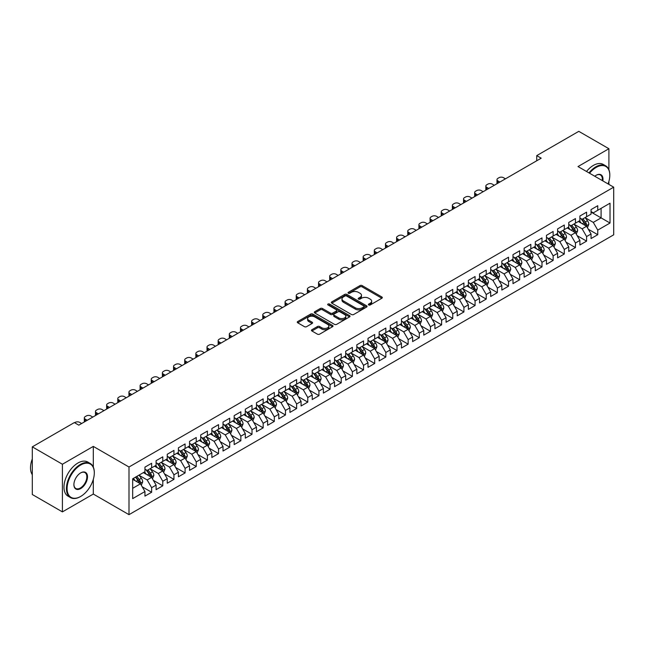 <?xml version="1.0" encoding="UTF-8"?>
<svg xmlns="http://www.w3.org/2000/svg" width="646" height="646" viewBox="0 0 646 646"><rect width="100%" height="100%" fill="white"/><g stroke="black" fill="none" stroke-linecap="round" stroke-linejoin="round"><path stroke-width="0.97" d="M368.704 304.96A1.082 0.622 0 0 0 370.239 304.96L381.867 298.242A1.55 0.896 0 0 0 382.319 297.612A1.55 0.896 0 0 0 381.867 296.974L362.164 285.605A1.55 0.896 0 0 0 359.975 285.605L348.339 292.315A1.082 0.622 0 0 0 348.024 292.759A1.082 0.622 0 0 0 348.339 293.203A1.082 0.622 0 0 0 349.874 293.203L351.376 292.331A4.958 2.859 0 0 1 358.385 292.331L360.024 293.276A4.958 2.859 0 0 1 361.477 295.303A4.958 2.859 0 0 1 360.024 297.322L358.522 298.194A1.082 0.622 0 0 0 358.207 298.638A1.082 0.622 0 0 0 358.522 299.082A1.082 0.622 0 0 0 360.056 299.082L361.558 298.21A4.958 2.859 0 0 1 368.567 298.21L370.206 299.155A4.958 2.859 0 0 1 371.66 301.181A4.958 2.859 0 0 1 370.206 303.2L368.704 304.072A1.082 0.622 0 0 0 368.382 304.516A1.082 0.622 0 0 0 368.704 304.96L368.704 304.072M311.913 329.718A1.55 0.896 0 0 0 311.461 330.348A1.55 0.896 0 0 0 311.913 330.978L317.444 334.176A1.55 0.896 0 0 0 319.633 334.176L332.553 326.715A1.55 0.896 0 0 0 333.005 326.085A1.55 0.896 0 0 0 332.553 325.447L312.842 314.077A1.55 0.896 0 0 0 310.653 314.077L297.733 321.53A1.55 0.896 0 0 0 297.281 322.16A1.55 0.896 0 0 0 297.733 322.798L304.411 326.65A1.55 0.896 0 0 0 306.608 326.65L312.131 323.46A1.55 0.896 0 0 0 312.583 322.83A1.55 0.896 0 0 0 312.131 322.192L308.82 320.287A4.142 2.39 0 0 1 307.609 318.591A4.142 2.39 0 0 1 310.161 316.387A4.142 2.39 0 0 1 314.675 316.903L327.651 324.389A4.142 2.39 0 0 1 328.862 326.085A4.142 2.39 0 0 1 326.303 328.289A4.142 2.39 0 0 1 321.797 327.772L319.633 326.529A1.55 0.896 0 0 0 317.444 326.529L311.913 329.718L311.913 330.978M93.307 467.066L93.307 446.402L62.412 464.24L32.3 446.854L74.347 422.581L78.804 425.157L541.203 158.189L536.745 155.613L536.745 160.765M93.307 446.402L128.998 467.01L613.7 187.17L613.7 234.821L128.998 514.66L128.998 467.01M608.903 169.72L608.903 148.725L578.008 166.563L613.7 187.17M608.903 148.725L578.792 131.34L536.745 155.613M351.489 314.513A1.55 0.896 0 0 0 353.677 314.513L366.597 307.06A1.55 0.896 0 0 0 367.049 306.43A1.55 0.896 0 0 0 366.597 305.792L346.894 294.415A1.55 0.896 0 0 0 344.698 294.415L331.786 301.876A1.55 0.896 0 0 0 331.325 302.506A1.55 0.896 0 0 0 331.786 303.144L351.489 314.513M328.443 305.195A1.082 0.622 0 0 1 329.541 305.34L349.551 316.895L336.655 324.349A1.55 0.896 0 0 1 334.466 324.349L314.764 312.971L320.287 309.797L320.287 308.513L314.764 311.703A1.55 0.896 0 0 0 314.303 312.333A1.55 0.896 0 0 0 314.764 312.971L314.764 311.703M320.287 309.797A1.55 0.896 0 0 1 322.475 309.797L322.475 308.513A1.55 0.896 0 0 0 320.287 308.513M322.475 308.513L330.469 313.124A1.55 0.896 0 0 0 332.658 313.124L336.324 311.009A1.55 0.896 0 0 0 336.776 310.379A1.55 0.896 0 0 0 336.324 309.741L328.007 304.944A1.082 0.622 0 0 1 327.692 304.5A1.082 0.622 0 0 1 328.354 303.919A1.082 0.622 0 0 1 329.541 304.056L349.575 315.619A1.55 0.896 0 0 1 350.027 316.257A1.55 0.896 0 0 1 349.575 316.887L349.575 315.619M591.058 212.09L601.095 217.88L601.095 208.351L610.018 203.199L597.752 210.281L597.752 205.711L591.058 209.579L591.058 214.149L586.6 216.725L586.6 212.154L579.906 216.014L579.906 220.585L575.449 223.161L575.449 218.59L568.755 222.45L568.755 227.029L564.289 229.605L564.289 225.026L557.603 228.894L557.603 233.464L553.138 236.04L553.138 231.47L546.451 235.33L546.451 239.9L541.986 242.476L541.986 237.906L535.292 241.774L535.292 246.344L530.834 248.92L530.834 244.35L524.14 248.209L524.14 252.78L519.683 255.356L519.683 250.785L512.989 254.653L512.989 259.224L508.531 261.8L508.531 257.221L501.837 261.089L501.837 265.659L497.372 268.235L497.372 263.665L490.685 267.525L490.685 272.095L486.22 274.671L486.22 270.101L479.534 273.969L479.534 278.539L475.068 281.115L475.068 276.545L468.374 280.404L468.374 284.975L463.917 287.551L463.917 282.98L457.223 286.848L457.223 291.419L452.765 293.995L452.765 289.416L446.071 293.284L446.071 297.854L441.614 300.43L441.614 295.86L434.92 299.72L434.92 304.298L430.462 306.866L430.462 302.296L423.768 306.164L423.768 310.734L419.302 313.31L419.302 308.74L412.616 312.599L412.616 317.17L408.151 319.746L408.151 315.175L401.457 319.043L401.457 323.614L396.999 326.19L396.999 321.619L390.305 325.479L390.305 330.049L385.848 332.625L385.848 328.055L379.154 331.915L379.154 336.493L374.696 339.069L374.696 334.491L368.002 338.359L368.002 342.929L363.545 345.505L363.545 340.935L356.85 344.794L356.85 349.365L352.385 351.941L352.385 347.37L345.699 351.238L345.699 355.809L341.233 358.385L341.233 353.814L334.547 357.674L334.547 362.245L330.082 364.82L330.082 360.25L323.388 364.11L323.388 368.688L318.93 371.264L318.93 366.686L312.236 370.554L312.236 375.124L307.779 377.7L307.779 373.13L301.084 376.989L301.084 381.56L296.627 384.136L296.627 379.565L289.933 383.433L289.933 388.004L285.467 390.58L285.467 386.009L278.781 389.869L278.781 394.44L274.316 397.015L274.316 392.445L267.63 396.305L267.63 400.883L263.164 403.459L263.164 398.881L256.47 402.749L256.47 407.319L252.013 409.895L252.013 405.325L245.319 409.184L245.319 413.755L240.861 416.331L240.861 411.76L234.167 415.628L234.167 420.199L229.71 422.775L229.71 418.204L223.015 422.064L223.015 426.635L218.55 429.21L218.55 424.64L211.864 428.5L211.864 433.078L207.398 435.654L207.398 431.076L200.712 434.944L200.712 439.514L196.247 442.09L196.247 437.52L189.553 441.38L189.553 445.95L185.095 448.526L185.095 443.955L178.401 447.823L178.401 452.394L173.944 454.97L173.944 450.399L167.249 454.259L167.249 458.83L162.792 461.405L162.792 456.835L156.098 460.703L156.098 465.273L151.632 467.849L151.632 463.271L144.946 467.139L144.946 471.709L132.672 478.791L132.672 498.623L144.946 491.541L140.481 483.814L132.672 479.308M610.018 203.199L610.018 223.031L597.752 230.113L593.286 222.394L585.203 217.718M588.328 229.249L597.752 234.692L597.752 230.113M597.752 234.692L591.058 238.552L591.058 233.981L586.6 236.557L582.135 228.829L574.052 224.162M577.177 235.685L586.6 241.128L586.6 236.557M586.6 241.128L579.906 244.987L579.906 240.417L575.449 242.993L570.983 235.265L562.9 230.598M566.025 242.129L575.449 247.563L575.449 242.993M575.449 247.563L568.755 251.431L568.755 246.861L564.289 249.437L559.832 241.709L551.749 237.042M554.866 248.565L564.289 254.007L564.289 249.437M564.289 254.007L557.603 257.867L557.603 253.297L553.138 255.873L548.68 248.145L540.589 243.477M543.714 255L553.138 260.443L553.138 255.873M553.138 260.443L546.451 264.311L546.451 259.732L541.986 262.308L537.529 254.589L529.437 249.913M532.562 261.444L541.986 266.887L541.986 262.308M541.986 266.887L535.292 270.747L535.292 266.176L530.834 268.752L526.369 261.024L518.286 256.357M521.411 267.88L530.834 273.323L530.834 268.752M530.834 273.323L524.14 277.182L524.14 272.612L519.683 275.188L515.217 267.46L507.134 262.793M510.259 274.324L519.683 279.758L519.683 275.188M519.683 279.758L512.989 283.626L512.989 279.056L508.531 281.632L504.066 273.904L495.983 269.237M499.108 280.76L508.531 286.202L508.531 281.632M508.531 286.202L501.837 290.062L501.837 285.492L497.372 288.068L492.914 280.34L484.831 275.672M487.948 287.195L497.372 292.638L497.372 288.068M497.372 292.638L490.685 296.506L490.685 291.935L486.22 294.503L481.763 286.784L473.671 282.108M476.796 293.639L486.22 299.082L486.22 294.503M486.22 299.082L479.534 302.942L479.534 298.371L475.068 300.947L470.611 293.219L462.52 288.552M465.645 300.075L475.068 305.518L475.068 300.947M475.068 305.518L468.374 309.386L468.374 304.807L463.917 307.383L459.459 299.655L451.368 294.988M454.493 306.519L463.917 311.953L463.917 307.383M463.917 311.953L457.223 315.821L457.223 311.251L452.765 313.827L448.3 306.099L440.217 301.432M443.342 312.955L452.765 318.397L452.765 313.827M452.765 318.397L446.071 322.257L446.071 317.687L441.614 320.263L437.148 312.535L429.065 307.867M432.19 319.39L441.614 324.833L441.614 320.263M441.614 324.833L434.92 328.701L434.92 324.13L430.462 326.706L425.997 318.979L417.914 314.303M421.03 325.834L430.462 331.277L430.462 326.706M430.462 331.277L423.768 335.137L423.768 330.566L419.302 333.142L414.845 325.414L406.762 320.747M409.879 332.27L419.302 337.713L419.302 333.142M419.302 337.713L412.616 341.581L412.616 337.002L408.151 339.578L403.693 331.85L395.602 327.183M398.727 338.714L408.151 344.156L408.151 339.578M408.151 344.156L401.457 348.016L401.457 343.446L396.999 346.022L392.542 338.294L384.451 333.627M387.576 345.15L396.999 350.592L396.999 346.022M396.999 350.592L390.305 354.452L390.305 349.882L385.848 352.458L381.382 344.73L373.299 340.062M376.424 351.594L385.848 357.028L385.848 352.458M385.848 357.028L379.154 360.896L379.154 356.326L374.696 358.901L370.231 351.174L362.148 346.506M365.273 358.029L374.696 363.472L374.696 358.901M374.696 363.472L368.002 367.332L368.002 362.761L363.545 365.337L359.079 357.609L350.996 352.942M354.113 364.465L363.545 369.908L363.545 365.337M363.545 369.908L356.85 373.776L356.85 369.197L352.385 371.773L347.928 364.045L339.844 359.378M342.961 370.909L352.385 376.352L352.385 371.773M352.385 376.352L345.699 380.211L345.699 375.641L341.233 378.217L336.776 370.489L328.685 365.822M331.81 377.345L341.233 382.787L341.233 378.217M341.233 382.787L334.547 386.647L334.547 382.077L330.082 384.653L325.624 376.925L317.533 372.257M320.658 383.789L330.082 389.223L330.082 384.653M330.082 389.223L323.388 393.091L323.388 388.521L318.93 391.096L314.465 383.369L306.382 378.701M309.507 390.224L318.93 395.667L318.93 391.096M318.93 395.667L312.236 399.527L312.236 394.956L307.779 397.532L303.313 389.804L295.23 385.137M298.355 396.66L307.779 402.103L307.779 397.532M307.779 402.103L301.084 405.971L301.084 401.392L296.627 403.968L292.162 396.248L284.079 391.573M287.195 403.104L296.627 408.547L296.627 403.968M296.627 408.547L289.933 412.406L289.933 407.836L285.467 410.412L281.01 402.684L272.927 398.017M276.044 409.54L285.467 414.982L285.467 410.412M285.467 414.982L278.781 418.842L278.781 414.272L274.316 416.848L269.858 409.12L261.767 404.453M264.892 415.984L274.316 421.418L274.316 416.848M274.316 421.418L267.63 425.286L267.63 420.716L263.164 423.292L258.707 415.564L250.616 410.896M253.741 422.419L263.164 427.862L263.164 423.292M263.164 427.862L256.47 431.722L256.47 427.151L252.013 429.727L247.547 422L239.464 417.332M242.589 428.855L252.013 434.298L252.013 429.727M252.013 434.298L245.319 438.166L245.319 433.587L240.861 436.163L236.396 428.443L228.313 423.768M231.438 435.299L240.861 440.742L240.861 436.163M240.861 440.742L234.167 444.601L234.167 440.031L229.71 442.607L225.244 434.879L217.161 430.212M220.286 441.735L229.71 447.177L229.71 442.607M229.71 447.177L223.015 451.037L223.015 446.467L218.55 449.043L214.092 441.315L206.009 436.648M209.126 448.179L218.55 453.613L218.55 449.043M218.55 453.613L211.864 457.481L211.864 452.911L207.398 455.487L202.941 447.759L194.85 443.091M197.975 454.614L207.398 460.057L207.398 455.487M207.398 460.057L200.712 463.917L200.712 459.346L196.247 461.922L191.789 454.195L183.698 449.527M186.823 461.05L196.247 466.493L196.247 461.922M196.247 466.493L189.553 470.361L189.553 465.79L185.095 468.358L180.63 460.638L172.547 455.963M175.672 467.494L185.095 472.937L185.095 468.358M185.095 472.937L178.401 476.796L178.401 472.226L173.944 474.802L169.478 467.074L161.395 462.407M164.52 473.93L173.944 479.372L173.944 474.802M173.944 479.372L167.249 483.232L167.249 478.662L162.792 481.238L158.327 473.51L150.243 468.843M153.368 480.374L162.792 485.808L162.792 481.238M162.792 485.808L156.098 489.676L156.098 485.106L151.632 487.682L147.175 479.954L139.092 475.286M142.209 486.809L151.632 492.252L151.632 487.682M151.632 492.252L144.946 496.112L144.946 491.541M144.946 469.133L147.175 470.425L151.632 467.849M132.672 488.319L140.481 483.814M156.098 462.697L158.327 463.981L162.792 461.405M147.175 479.954L151.632 477.378L143.38 472.614M156.098 485.106L151.632 477.378M167.249 456.254L169.478 457.546L173.944 454.97M158.327 473.51L162.792 470.934L154.539 466.17M167.249 478.662L162.792 470.934M178.401 449.818L180.63 451.102L185.095 448.526M169.478 467.074L173.944 464.498L165.691 459.734M178.401 472.226L173.944 464.498M189.553 443.382L191.789 444.666L196.247 442.09M180.63 460.638L185.095 458.062L176.843 453.298M189.553 465.79L185.095 458.062M200.712 436.938L202.941 438.23L207.398 435.654M191.789 454.195L196.247 451.619L187.994 446.854M200.712 459.346L196.247 451.619M211.864 430.502L214.092 431.786L218.55 429.21M202.941 447.759L207.398 445.183L199.146 440.419M211.864 452.911L207.398 445.183M223.015 424.059L225.244 425.351L229.71 422.775M214.092 441.315L218.55 438.739L210.297 433.975M223.015 446.467L218.55 438.739M234.167 417.623L236.396 418.907L240.861 416.331M225.244 434.879L229.71 432.303L221.449 427.539M234.167 440.031L229.71 432.303M245.319 411.179L247.547 412.471L252.013 409.895M236.396 428.443L240.861 425.867L232.608 421.095M245.319 433.587L240.861 425.867M256.47 404.743L258.707 406.035L263.164 403.459M247.547 422L252.013 419.424L243.76 414.659M256.47 427.151L252.013 419.424M267.63 398.307L269.858 399.591L274.316 397.015M258.707 415.564L263.164 412.988L254.912 408.224M267.63 420.716L263.164 412.988M278.781 391.864L281.01 393.156L285.467 390.58M269.858 409.12L274.316 406.544L266.063 401.78M278.781 414.272L274.316 406.544M289.933 385.428L292.162 386.712L296.627 384.136M281.01 402.684L285.467 400.108L277.215 395.344M289.933 407.836L285.467 400.108M301.084 378.984L303.313 380.276L307.779 377.7M292.162 396.248L296.627 393.672L288.366 388.9M301.084 401.392L296.627 393.672M312.236 372.548L314.465 373.84L318.93 371.264M303.313 389.804L307.779 387.229L299.526 382.464M312.236 394.956L307.779 387.229M323.388 366.112L325.624 367.396L330.082 364.82M314.465 383.369L318.93 380.793L310.678 376.029M323.388 388.521L318.93 380.793M334.547 359.669L336.776 360.961L341.233 358.385M325.624 376.925L330.082 374.349L321.829 369.585M334.547 382.077L330.082 374.349M345.699 353.233L347.928 354.517L352.385 351.941M336.776 370.489L341.233 367.913L332.981 363.149M345.699 375.641L341.233 367.913M356.85 346.789L359.079 348.081L363.545 345.505M347.928 364.045L352.385 361.477L344.132 356.705M356.85 369.197L352.385 361.477M368.002 340.353L370.231 341.637L374.696 339.069M359.079 357.609L363.545 355.034L355.284 350.269M368.002 362.761L363.545 355.034M379.154 333.917L381.382 335.201L385.848 332.625M370.231 351.174L374.696 348.598L366.444 343.834M379.154 356.326L374.696 348.598M390.305 327.474L392.542 328.766L396.999 326.19M381.382 344.73L385.848 342.154L377.595 337.39M390.305 349.882L385.848 342.154M401.457 321.038L403.693 322.322L408.151 319.746M392.542 338.294L396.999 335.718L388.747 330.954M401.457 343.446L396.999 335.718M412.616 314.594L414.845 315.886L419.302 313.31M403.693 331.85L408.151 329.274L399.898 324.51M412.616 337.002L408.151 329.274M423.768 308.158L425.997 309.442L430.462 306.866M414.845 325.414L419.302 322.839L411.05 318.074M423.768 330.566L419.302 322.839M434.92 301.722L437.148 303.006L441.614 300.43M425.997 318.979L430.462 316.403L422.201 311.638M434.92 324.13L430.462 316.403M446.071 295.279L448.3 296.571L452.765 293.995M437.148 312.535L441.614 309.959L433.361 305.195M446.071 317.687L441.614 309.959M457.223 288.843L459.459 290.127L463.917 287.551M448.3 306.099L452.765 303.523L444.513 298.759M457.223 311.251L452.765 303.523M468.374 282.399L470.611 283.691L475.068 281.115M459.459 299.655L463.917 297.079L455.664 292.315M468.374 304.807L463.917 297.079M479.534 275.963L481.763 277.247L486.22 274.671M470.611 293.219L475.068 290.643L466.816 285.879M479.534 298.371L475.068 290.643M490.685 269.527L492.914 270.811L497.372 268.235M481.763 286.784L486.22 284.208L477.967 279.443M490.685 291.935L486.22 284.208M501.837 263.084L504.066 264.375L508.531 261.8M492.914 280.34L497.372 277.764L489.119 273M501.837 285.492L497.372 277.764M512.989 256.648L515.217 257.932L519.683 255.356M504.066 273.904L508.531 271.328L500.279 266.564M512.989 279.056L508.531 271.328M524.14 250.204L526.369 251.496L530.834 248.92M515.217 267.46L519.683 264.884L511.43 260.12M524.14 272.612L519.683 264.884M535.292 243.768L537.529 245.052L541.986 242.476M526.369 261.024L530.834 258.448L522.582 253.684M535.292 266.176L530.834 258.448M546.451 237.324L548.68 238.616L553.138 236.04M537.529 254.589L541.986 252.013L533.733 247.248M546.451 259.732L541.986 252.013M557.603 230.888L559.832 232.18L564.289 229.605M548.68 248.145L553.138 245.569L544.885 240.805M557.603 253.297L553.138 245.569M568.755 224.453L570.983 225.737L575.449 223.161M559.832 241.709L564.289 239.133L556.036 234.369M568.755 246.861L564.289 239.133M579.906 218.009L582.135 219.301L586.6 216.725M570.983 235.265L575.449 232.689L567.196 227.925M579.906 240.417L575.449 232.689M591.058 211.573L593.286 212.857L597.752 210.281M582.135 228.829L586.6 226.253L578.348 221.489M591.058 233.981L586.6 226.253M32.3 446.854L32.3 494.505L62.412 511.89L93.307 494.053L128.998 514.66M62.412 464.24L62.412 511.89M608.903 184.401L608.903 181.364M593.286 222.394L601.095 217.88L610.018 223.031M93.307 494.053L93.307 479.372M369.132 305.106L370.206 304.492A4.958 2.859 0 0 0 371.66 302.465L371.66 301.181M361.477 295.303L361.477 296.587A4.958 2.859 0 0 1 360.024 298.613L358.958 299.235M381.843 298.25L362.164 286.889A1.55 0.896 0 0 0 359.975 286.889L348.775 293.357M366.573 307.068L346.894 295.707A1.55 0.896 0 0 0 344.698 295.707L331.802 303.152L331.786 301.876M363.86 306.866A1.082 0.622 0 0 0 364.174 306.43A1.082 0.622 0 0 0 363.86 305.986L346.563 295.997A1.082 0.622 0 0 0 345.029 295.997L343.438 296.918A4.958 2.859 0 0 0 341.992 298.936A4.958 2.859 0 0 0 343.438 300.955L355.268 307.787A4.958 2.859 0 0 0 362.269 307.787L363.86 306.866L363.86 308.158A1.082 0.622 0 0 0 364.174 307.714L364.174 306.43M341.992 298.936L341.992 300.228A4.958 2.859 0 0 0 343.438 302.247L343.438 300.955M363.86 308.158L362.269 309.071A4.958 2.859 0 0 1 355.268 309.071L343.438 302.247M322.475 309.797L330.469 314.416A1.55 0.896 0 0 0 332.658 314.416L336.324 312.293A1.55 0.896 0 0 0 336.776 311.663L336.776 310.379M338.762 317.913A4.142 2.39 0 0 0 343.276 318.43A4.142 2.39 0 0 0 345.828 316.225A4.142 2.39 0 0 0 344.617 314.529L340.046 311.897A1.55 0.896 0 0 0 337.858 311.897L334.192 314.013A1.55 0.896 0 0 0 333.74 314.642A1.55 0.896 0 0 0 334.192 315.272L338.762 317.913L338.762 319.205A4.142 2.39 0 0 0 343.276 319.722A4.142 2.39 0 0 0 345.828 317.509L345.828 316.225M333.74 314.642L333.74 315.934A1.55 0.896 0 0 0 334.192 316.564L334.192 315.272M338.762 319.205L334.192 316.564M328.862 326.085L328.862 327.369A4.142 2.39 0 0 1 326.303 329.581A4.142 2.39 0 0 1 321.797 329.064L319.633 327.813A1.55 0.896 0 0 0 317.444 327.813L311.937 330.994M307.609 318.591L307.609 319.883A4.142 2.39 0 0 0 308.82 321.571L308.82 320.287M312.115 323.468L308.82 321.571M332.529 326.723L312.842 315.361A1.55 0.896 0 0 0 310.653 315.361L297.758 322.806M587.424 227.683L588.805 224.307A4.183 2.414 -120 0 0 587.472 220.746L585.106 217.589M499.883 182.051L497.913 180.912A3.157 1.825 0 0 1 496.984 179.62A3.157 1.825 0 0 1 497.913 178.336L499.027 177.69A3.157 1.825 0 0 1 503.484 177.69L505.463 178.829M581.327 223.209L579.527 220.803M497.25 183.569A3.157 1.825 180 0 1 496.984 182.842L496.984 179.62M580.899 218.582L584.016 222.749A4.183 2.414 60 0 1 585.211 225.26C585.841 226.1 586.285 225.842 586.552 224.485A4.183 2.414 -120 0 0 585.357 221.974L582.983 218.808M581.634 219.01L584.557 222.91A2.132 1.227 60 0 1 584.945 223.556L586.552 224.485M576.272 234.118L577.653 230.751A4.183 2.414 -120 0 0 576.321 227.19L573.947 224.025M488.731 188.487L486.761 187.348A3.157 1.825 0 0 1 485.832 186.064A3.157 1.825 0 0 1 486.761 184.772L487.875 184.126A3.157 1.825 0 0 1 492.333 184.126L494.311 185.265M570.176 229.653L568.375 227.247M486.099 190.005A3.157 1.825 180 0 1 485.832 189.278L485.832 186.064M569.748 225.018L572.865 229.185A4.183 2.414 60 0 1 574.06 231.696C574.69 232.536 575.134 232.277 575.4 230.929A4.183 2.414 -120 0 0 574.197 228.409L571.831 225.252M570.483 225.446L573.406 229.354A2.132 1.227 60 0 1 573.793 230L575.4 230.929M565.121 240.562L566.502 237.187A4.183 2.414 -120 0 0 565.169 233.626L562.795 230.469M477.58 194.93L475.601 193.784A3.157 1.825 0 0 1 474.681 192.5A3.157 1.825 0 0 1 475.601 191.208L476.724 190.57A3.157 1.825 0 0 1 481.181 190.57L483.151 191.709M559.024 236.089L557.223 233.682M474.947 196.449A3.157 1.825 180 0 1 474.681 195.722L474.681 192.5M558.588 231.462L561.713 235.62A4.183 2.414 60 0 1 562.908 238.14C563.53 238.98 563.982 238.721 564.241 237.365A4.183 2.414 -120 0 0 563.046 234.853L560.68 231.688M559.323 231.882L562.254 235.79A2.132 1.227 60 0 1 562.642 236.436L564.241 237.365M608.072 183.916A19.243 11.111 120 0 0 609.8 175.252A19.243 11.111 120 0 0 596.193 167.403A19.243 11.111 120 0 0 589.556 173.225M588.974 172.894A19.719 11.386 -60 0 1 595.854 166.821A19.719 11.386 -60 0 1 605.714 165.844A19.719 11.386 -60 0 1 609.8 174.872A19.719 11.386 -60 0 1 609.792 175.066M594.78 176.245A9.617 5.556 -60 0 1 596.193 175.252L596.193 175.252A9.617 5.556 -60 0 1 602.847 180.904M602.225 180.541A9.149 5.281 120 0 0 600.433 174.993A9.149 5.281 120 0 0 596.024 175.357M586.52 171.473A19.719 11.386 -60 0 1 593.399 165.4A19.719 11.386 -60 0 1 603.259 164.431L605.714 165.844M80.37 496.629L80.702 496.435A19.243 11.111 120 0 0 94.308 472.872A19.243 11.111 120 0 0 80.702 465.015A19.243 11.111 120 0 0 67.095 488.578A19.243 11.111 120 0 0 80.702 496.435L80.37 496.629A19.719 11.386 -60 0 1 70.511 497.606A19.719 11.386 -60 0 1 67.491 481.811A19.719 11.386 -60 0 1 80.37 464.434A19.719 11.386 -60 0 1 90.23 463.457A19.719 11.386 -60 0 1 94.308 472.484A19.719 11.386 -60 0 1 94.308 472.678M80.702 472.872L80.702 472.872A9.617 5.556 -60 0 1 87.509 476.796A9.617 5.556 -60 0 1 80.702 488.578A9.617 5.556 -60 0 1 73.902 484.653A9.617 5.556 -60 0 1 80.702 472.872L80.702 472.872M73.902 484.46A9.149 5.281 120 0 0 75.792 488.457A9.149 5.281 120 0 0 80.37 488.005A9.149 5.281 120 0 0 86.346 479.938A9.149 5.281 120 0 0 84.941 472.606A9.149 5.281 120 0 0 80.532 472.969M32.3 474.697A19.719 11.386 -60 0 1 32.3 458.935M70.511 497.606L68.056 496.193A19.719 11.386 -60 0 1 65.036 480.39A19.719 11.386 -60 0 1 77.916 463.02A19.719 11.386 -60 0 1 87.775 462.043L90.23 463.457M553.961 246.998L555.35 243.623A4.183 2.414 -120 0 0 554.018 240.07L551.644 236.904M466.428 201.366L464.45 200.228A3.157 1.825 0 0 1 463.529 198.936A3.157 1.825 0 0 1 464.45 197.652L465.564 197.006A3.157 1.825 0 0 1 470.03 197.006L472 198.144M547.873 242.525L546.072 240.126M463.788 202.884A3.157 1.825 180 0 1 463.529 202.158L463.529 198.936M547.437 237.898L550.553 242.064A4.183 2.414 60 0 1 551.757 244.576C552.378 245.415 552.831 245.157 553.089 243.8A4.183 2.414 -120 0 0 551.894 241.289L549.528 238.124M548.171 238.326L551.103 242.234A2.132 1.227 60 0 1 551.49 242.88L553.089 243.8M542.81 253.442L544.198 250.067A4.183 2.414 -120 0 0 542.858 246.506L540.492 243.34M455.277 207.802L453.298 206.663A3.157 1.825 0 0 1 452.378 205.38A3.157 1.825 0 0 1 453.298 204.088L454.413 203.45A3.157 1.825 0 0 1 458.878 203.45L460.848 204.588M536.713 248.968L534.912 246.562M452.636 209.328A3.157 1.825 180 0 1 452.378 208.593L452.378 205.38M536.285 244.341L539.402 248.5A4.183 2.414 60 0 1 540.597 251.019C541.227 251.859 541.671 251.601 541.937 250.244A4.183 2.414 -120 0 0 540.742 247.725L538.376 244.568M537.02 244.761L539.943 248.67A2.132 1.227 60 0 1 540.331 249.316L541.937 250.244M531.658 259.878L533.039 256.502A4.183 2.414 -120 0 0 531.706 252.941L529.34 249.784M444.117 214.246L442.147 213.107A3.157 1.825 0 0 1 441.226 211.815A3.157 1.825 0 0 1 442.147 210.531L443.261 209.885A3.157 1.825 0 0 1 447.726 209.885L449.697 211.024M525.561 255.404L523.761 252.998M441.484 215.764A3.157 1.825 180 0 1 441.226 215.037L441.226 211.815M525.133 250.777L528.25 254.944A4.183 2.414 60 0 1 529.445 257.455C530.075 258.295 530.519 258.037 530.786 256.68A4.183 2.414 -120 0 0 529.591 254.169L527.217 251.003M525.868 251.205L528.791 255.105A2.132 1.227 60 0 1 529.179 255.751L530.786 256.68M520.506 266.314L521.887 262.946A4.183 2.414 -120 0 0 520.555 259.385L518.189 256.22M432.965 220.682L430.995 219.543A3.157 1.825 0 0 1 430.066 218.259A3.157 1.825 0 0 1 430.995 216.967L432.109 216.321A3.157 1.825 0 0 1 436.567 216.321L438.545 217.46M514.41 261.848L512.609 259.442M430.333 222.208A3.157 1.825 180 0 1 430.066 221.473L430.066 218.259M518.891 264.432L519.634 263.124A4.183 2.414 -120 0 0 518.439 260.604L516.065 257.447M514.717 257.641L517.64 261.549A2.132 1.227 60 0 1 518.027 262.195L519.634 263.124M513.982 257.213L517.099 261.38A4.183 2.414 60 0 1 518.294 263.891L518.383 264.133M509.355 272.757L510.736 269.382A4.183 2.414 -120 0 0 509.403 265.821L507.029 262.664M421.814 227.126L419.843 225.979A3.157 1.825 0 0 1 418.915 224.695A3.157 1.825 0 0 1 419.843 223.411L420.958 222.765A3.157 1.825 0 0 1 425.415 222.765L427.394 223.904M503.258 268.284L501.457 265.877M419.181 228.644A3.157 1.825 180 0 1 418.915 227.917L418.915 224.695M502.83 263.657L505.947 267.815A4.183 2.414 60 0 1 507.142 270.335C507.772 271.175 508.216 270.916 508.483 269.56A4.183 2.414 -120 0 0 507.28 267.048L504.914 263.883M503.565 264.077L506.488 267.985A2.132 1.227 60 0 1 506.876 268.631L508.483 269.56M498.203 279.193L499.584 275.818A4.183 2.414 -120 0 0 498.252 272.265L495.878 269.099M410.662 233.561L408.684 232.423A3.157 1.825 0 0 1 407.763 231.131A3.157 1.825 0 0 1 408.684 229.847L409.806 229.201A3.157 1.825 0 0 1 414.264 229.201L416.234 230.339M492.107 274.72L490.306 272.321M408.03 235.079A3.157 1.825 180 0 1 407.763 234.353L407.763 231.131M491.671 270.093L494.796 274.259A4.183 2.414 60 0 1 495.991 276.771C496.613 277.61 497.065 277.352 497.323 275.995A4.183 2.414 -120 0 0 496.128 273.484L493.762 270.319M492.405 270.521L495.337 274.429A2.132 1.227 60 0 1 495.724 275.075L497.323 275.995M487.052 285.637L488.433 282.262A4.183 2.414 -120 0 0 487.1 278.701L484.726 275.535M399.511 239.997L397.532 238.859A3.157 1.825 0 0 1 396.612 237.575A3.157 1.825 0 0 1 397.532 236.283L398.647 235.645A3.157 1.825 0 0 1 403.112 235.645L405.082 236.783M480.955 281.163L479.154 278.757M396.878 241.523A3.157 1.825 180 0 1 396.612 240.796L396.612 237.575M480.519 276.536L483.636 280.695A4.183 2.414 60 0 1 484.839 283.214C485.461 284.054 485.913 283.796 486.172 282.439A4.183 2.414 -120 0 0 484.976 279.928L482.61 276.763M481.254 276.956L484.185 280.865A2.132 1.227 60 0 1 484.573 281.511L486.172 282.439M475.892 292.073L477.281 288.697A4.183 2.414 -120 0 0 475.94 285.136L473.575 281.979M388.359 246.441L386.381 245.302A3.157 1.825 0 0 1 385.46 244.01A3.157 1.825 0 0 1 386.381 242.726L387.495 242.08A3.157 1.825 0 0 1 391.96 242.08L393.931 243.219M469.795 287.599L467.995 285.193M385.719 247.959A3.157 1.825 180 0 1 385.46 247.232L385.46 244.01M474.285 290.191L475.02 288.875A4.183 2.414 -120 0 0 473.825 286.364L471.459 283.198M470.102 283.4L473.025 287.3A2.132 1.227 60 0 1 473.413 287.954L475.02 288.875M469.367 282.972L472.484 287.139A4.183 2.414 60 0 1 473.68 289.65L473.768 289.892M464.74 298.509L466.121 295.141A4.183 2.414 -120 0 0 464.789 291.58L462.423 288.415M377.199 252.877L375.229 251.738A3.157 1.825 0 0 1 374.309 250.454A3.157 1.825 0 0 1 375.229 249.162L376.343 248.516A3.157 1.825 0 0 1 380.809 248.516L382.779 249.663M458.644 294.043L456.843 291.637M374.567 254.403A3.157 1.825 180 0 1 374.309 253.668L374.309 250.454M463.125 296.627L463.868 295.319A4.183 2.414 -120 0 0 462.673 292.8L460.299 289.642M458.951 289.836L461.874 293.744A2.132 1.227 60 0 1 462.261 294.39L463.868 295.319M458.216 289.416L461.333 293.575A4.183 2.414 60 0 1 462.528 296.086L462.617 296.328M453.589 304.952L454.97 301.577A4.183 2.414 -120 0 0 453.637 298.016L451.271 294.859M366.048 259.321L364.078 258.182A3.157 1.825 0 0 1 363.149 256.89A3.157 1.825 0 0 1 364.078 255.606L365.192 254.96A3.157 1.825 0 0 1 369.649 254.96L371.628 256.099M447.492 300.479L445.692 298.072M363.415 260.839A3.157 1.825 180 0 1 363.149 260.112L363.149 256.89M447.064 295.852L450.181 300.01A4.183 2.414 60 0 1 451.376 302.53C452.006 303.37 452.45 303.111 452.717 301.755A4.183 2.414 -120 0 0 451.522 299.243L449.148 296.078M447.799 296.272L450.722 300.18A2.132 1.227 60 0 1 451.11 300.826L452.717 301.755M442.437 311.388L443.818 308.013A4.183 2.414 -120 0 0 442.486 304.46L440.112 301.294M354.896 265.756L352.926 264.618A3.157 1.825 0 0 1 351.997 263.326A3.157 1.825 0 0 1 352.926 262.042L354.04 261.396A3.157 1.825 0 0 1 358.498 261.396L360.476 262.534M436.341 306.915L434.54 304.516M352.264 267.274A3.157 1.825 180 0 1 351.997 266.548L351.997 263.326M435.913 302.288L439.03 306.454A4.183 2.414 60 0 1 440.225 308.966C440.855 309.805 441.299 309.547 441.565 308.19A4.183 2.414 -120 0 0 440.362 305.679L437.996 302.514M436.648 302.716L439.571 306.624A2.132 1.227 60 0 1 439.958 307.27L441.565 308.19M431.286 317.832L432.667 314.457A4.183 2.414 -120 0 0 431.334 310.896L428.96 307.73M343.745 272.192L341.766 271.054A3.157 1.825 0 0 1 340.846 269.77A3.157 1.825 0 0 1 341.766 268.478L342.889 267.84A3.157 1.825 0 0 1 347.346 267.84L349.316 268.978M425.189 313.358L423.388 310.952M341.112 273.718A3.157 1.825 180 0 1 340.846 272.992L340.846 269.77M424.753 308.731L427.878 312.89A4.183 2.414 60 0 1 429.073 315.41C429.703 316.249 430.147 315.991 430.406 314.634A4.183 2.414 -120 0 0 429.21 312.123L426.845 308.958M425.488 309.151L428.419 313.06A2.132 1.227 60 0 1 428.807 313.706L430.406 314.634M420.134 324.268L421.515 320.892A4.183 2.414 -120 0 0 420.183 317.331L417.809 314.174M332.593 278.636L330.615 277.497A3.157 1.825 0 0 1 329.694 276.205A3.157 1.825 0 0 1 330.615 274.921L331.729 274.275A3.157 1.825 0 0 1 336.195 274.275L338.165 275.414M414.038 319.794L412.237 317.388M329.961 280.154A3.157 1.825 180 0 1 329.694 279.427L329.694 276.205M413.602 315.167L416.718 319.334A4.183 2.414 60 0 1 417.922 321.845C418.543 322.685 418.996 322.427 419.254 321.07A4.183 2.414 -120 0 0 418.059 318.559L415.693 315.393M414.336 315.595L417.268 319.495A2.132 1.227 60 0 1 417.655 320.15L419.254 321.07M408.975 330.712L410.363 327.336A4.183 2.414 -120 0 0 409.023 323.775L406.657 320.61M321.442 285.072L319.463 283.933A3.157 1.825 0 0 1 318.543 282.649A3.157 1.825 0 0 1 319.463 281.357L320.577 280.711A3.157 1.825 0 0 1 325.043 280.711L327.013 281.858M402.878 326.238L401.077 323.832M318.801 286.598A3.157 1.825 180 0 1 318.543 285.863L318.543 282.649M407.368 328.822L408.102 327.514A4.183 2.414 -120 0 0 406.907 324.995L404.541 321.837M403.185 322.031L406.108 325.939A2.132 1.227 60 0 1 406.495 326.585L408.102 327.514M402.45 321.611L405.567 325.77A4.183 2.414 60 0 1 406.762 328.281L406.851 328.523M397.823 337.147L399.204 333.772A4.183 2.414 -120 0 0 397.871 330.211L395.505 327.054M310.282 291.516L308.312 290.377A3.157 1.825 0 0 1 307.391 289.085A3.157 1.825 0 0 1 308.312 287.801L309.426 287.155A3.157 1.825 0 0 1 313.891 287.155L315.862 288.294M391.726 332.674L389.926 330.267M307.649 293.034A3.157 1.825 180 0 1 307.391 292.307L307.391 289.085M391.298 328.047L394.415 332.205A4.183 2.414 60 0 1 395.61 334.725C396.24 335.565 396.684 335.306 396.951 333.95A4.183 2.414 -120 0 0 395.756 331.438L393.382 328.273M392.033 328.475L394.956 332.375A2.132 1.227 60 0 1 395.344 333.021L396.951 333.95M386.671 343.583L388.052 340.208A4.183 2.414 -120 0 0 386.72 336.655L384.354 333.489M299.13 297.951L297.16 296.813A3.157 1.825 0 0 1 296.231 295.521A3.157 1.825 0 0 1 297.16 294.237L298.274 293.591A3.157 1.825 0 0 1 302.732 293.591L304.71 294.729M380.575 339.11L378.774 336.711M296.498 299.469A3.157 1.825 180 0 1 296.231 298.743L296.231 295.521M385.056 341.702L385.799 340.394A4.183 2.414 -120 0 0 384.604 337.874L382.23 334.717M380.882 334.911L383.805 338.819A2.132 1.227 60 0 1 384.192 339.465L385.799 340.394M380.147 334.483L383.264 338.649A4.183 2.414 60 0 1 384.459 341.161L384.548 341.403M375.52 350.027L376.901 346.652A4.183 2.414 -120 0 0 375.568 343.091L373.202 339.925M287.979 304.387L286.008 303.249A3.157 1.825 0 0 1 285.08 301.965A3.157 1.825 0 0 1 286.008 300.673L287.123 300.035A3.157 1.825 0 0 1 291.58 300.035L293.559 301.173M369.423 345.553L367.622 343.147M285.346 305.913A3.157 1.825 180 0 1 285.08 305.187L285.08 301.965M368.995 340.926L372.112 345.085A4.183 2.414 60 0 1 373.307 347.605C373.937 348.444 374.381 348.186 374.648 346.829A4.183 2.414 -120 0 0 373.445 344.318L371.079 341.153M369.73 341.346L372.653 345.255A2.132 1.227 60 0 1 373.041 345.901L374.648 346.829M364.368 356.463L365.749 353.087A4.183 2.414 -120 0 0 364.417 349.534L362.043 346.369M276.827 310.831L274.857 309.692A3.157 1.825 0 0 1 273.928 308.4A3.157 1.825 0 0 1 274.857 307.116L275.971 306.47A3.157 1.825 0 0 1 280.429 306.47L282.407 307.609M358.272 351.989L356.471 349.591M274.195 312.349A3.157 1.825 180 0 1 273.928 311.622L273.928 308.4M357.836 347.362L360.961 351.529A4.183 2.414 60 0 1 362.156 354.04C362.786 354.88 363.23 354.622 363.488 353.265A4.183 2.414 -120 0 0 362.293 350.754L359.927 347.588M358.57 347.79L361.502 351.69A2.132 1.227 60 0 1 361.889 352.345L363.488 353.265M353.217 362.907L354.597 359.531A4.183 2.414 -120 0 0 353.265 355.97L350.891 352.805M265.676 317.267L263.697 316.128A3.157 1.825 0 0 1 262.777 314.844A3.157 1.825 0 0 1 263.697 313.552L264.812 312.906A3.157 1.825 0 0 1 269.277 312.906L271.247 314.053M347.12 358.433L345.319 356.027M263.043 318.793A3.157 1.825 180 0 1 262.777 318.058L262.777 314.844M346.684 353.806L349.801 357.965A4.183 2.414 60 0 1 351.004 360.476C351.626 361.324 352.078 361.066 352.336 359.709A4.183 2.414 -120 0 0 351.141 357.19L348.775 354.032M347.419 354.226L350.35 358.134A2.132 1.227 60 0 1 350.738 358.78L352.336 359.709M342.057 369.342L343.446 365.967A4.183 2.414 -120 0 0 342.105 362.406L339.739 359.249M254.524 323.711L252.546 322.572A3.157 1.825 0 0 1 251.625 321.28A3.157 1.825 0 0 1 252.546 319.996L253.66 319.35A3.157 1.825 0 0 1 258.125 319.35L260.096 320.489M335.96 364.869L334.16 362.463M251.883 325.229A3.157 1.825 180 0 1 251.625 324.502L251.625 321.28M340.45 367.461L341.185 366.145A4.183 2.414 -120 0 0 339.99 363.633L337.624 360.468M336.267 360.67L339.198 364.57A2.132 1.227 60 0 1 339.578 365.216L341.185 366.145M335.532 360.242L338.649 364.409A4.183 2.414 60 0 1 339.844 366.92L339.933 367.162M330.905 375.778L332.286 372.403A4.183 2.414 -120 0 0 330.954 368.85L328.588 365.684M243.364 330.146L241.394 329.008A3.157 1.825 0 0 1 240.474 327.724A3.157 1.825 0 0 1 241.394 326.432L242.508 325.786A3.157 1.825 0 0 1 246.974 325.786L248.944 326.924M324.809 371.305L323.008 368.906M240.732 331.664A3.157 1.825 180 0 1 240.474 330.938L240.474 327.724M329.29 373.897L330.033 372.589A4.183 2.414 -120 0 0 328.838 370.069L326.464 366.912M325.116 367.106L328.039 371.014A2.132 1.227 60 0 1 328.426 371.66L330.033 372.589M324.381 366.678L327.498 370.844A4.183 2.414 60 0 1 328.693 373.356L328.782 373.598M319.754 382.222L321.135 378.847A4.183 2.414 -120 0 0 319.802 375.286L317.436 372.12M232.213 336.59L230.242 335.444A3.157 1.825 0 0 1 229.314 334.16A3.157 1.825 0 0 1 230.242 332.868L231.357 332.23A3.157 1.825 0 0 1 235.814 332.23L237.793 333.368M313.657 377.749L311.856 375.342M229.58 338.108A3.157 1.825 180 0 1 229.314 337.382L229.314 334.16M313.229 373.122L316.346 377.28A4.183 2.414 60 0 1 317.541 379.8C318.171 380.639 318.615 380.381 318.882 379.024A4.183 2.414 -120 0 0 317.687 376.513L315.313 373.348M313.964 373.541L316.887 377.45A2.132 1.227 60 0 1 317.275 378.096L318.882 379.024M308.602 388.658L309.983 385.282A4.183 2.414 -120 0 0 308.651 381.729L306.285 378.564M221.061 343.026L219.091 341.887A3.157 1.825 0 0 1 218.162 340.595A3.157 1.825 0 0 1 219.091 339.311L220.205 338.665A3.157 1.825 0 0 1 224.663 338.665L226.641 339.804M302.506 384.184L300.705 381.786M218.429 344.544A3.157 1.825 180 0 1 218.162 343.817L218.162 340.595M302.078 379.557L305.195 383.724A4.183 2.414 60 0 1 306.39 386.235C307.02 387.075 307.464 386.817 307.73 385.46A4.183 2.414 -120 0 0 306.535 382.949L304.161 379.783M302.812 379.985L305.736 383.894A2.132 1.227 60 0 1 306.123 384.54L307.73 385.46M297.451 395.102L298.832 391.726A4.183 2.414 -120 0 0 297.499 388.165L295.125 385M209.91 349.462L207.939 348.323A3.157 1.825 0 0 1 207.011 347.039A3.157 1.825 0 0 1 207.939 345.747L209.054 345.109A3.157 1.825 0 0 1 213.511 345.109L215.489 346.248M291.354 390.628L289.553 388.222M207.277 350.988A3.157 1.825 180 0 1 207.011 350.253L207.011 347.039M290.918 386.001L294.043 390.16A4.183 2.414 60 0 1 295.238 392.671C295.868 393.519 296.312 393.261 296.579 391.904A4.183 2.414 -120 0 0 295.375 389.385L293.009 386.227M291.653 386.421L294.584 390.329A2.132 1.227 60 0 1 294.972 390.975L296.579 391.904M286.299 401.537L287.68 398.162A4.183 2.414 -120 0 0 286.348 394.601L283.974 391.444M198.758 355.906L196.78 354.767A3.157 1.825 0 0 1 195.859 353.475A3.157 1.825 0 0 1 196.78 352.191L197.902 351.545A3.157 1.825 0 0 1 202.359 351.545L204.33 352.684M280.202 397.064L278.402 394.658M196.126 357.424A3.157 1.825 180 0 1 195.859 356.697L195.859 353.475M279.766 392.437L282.883 396.604A4.183 2.414 60 0 1 284.087 399.115C284.708 399.955 285.161 399.696 285.419 398.34A4.183 2.414 -120 0 0 284.224 395.828L281.858 392.663M280.501 392.865L283.433 396.765A2.132 1.227 60 0 1 283.82 397.411L285.419 398.34M275.139 407.973L276.528 404.606A4.183 2.414 -120 0 0 275.188 401.045L272.822 397.879M187.606 362.341L185.628 361.203A3.157 1.825 0 0 1 184.708 359.919A3.157 1.825 0 0 1 185.628 358.627L186.742 357.981A3.157 1.825 0 0 1 191.208 357.981L193.178 359.119M269.051 403.508L267.242 401.101M184.966 363.86A3.157 1.825 180 0 1 184.708 363.133L184.708 359.919M273.533 406.092L274.267 404.784A4.183 2.414 -120 0 0 273.072 402.264L270.706 399.107M269.35 399.301L272.281 403.209A2.132 1.227 60 0 1 272.66 403.855L274.267 404.784M268.615 398.873L271.732 403.039A4.183 2.414 60 0 1 272.927 405.551L273.016 405.793M263.988 414.417L265.369 411.042A4.183 2.414 -120 0 0 264.036 407.481L261.67 404.315M176.447 368.785L174.477 367.639A3.157 1.825 0 0 1 173.556 366.355A3.157 1.825 0 0 1 174.477 365.063L175.591 364.425A3.157 1.825 0 0 1 180.056 364.425L182.027 365.563M257.891 409.944L256.091 407.537M173.814 370.303A3.157 1.825 180 0 1 173.556 369.577L173.556 366.355M257.463 405.317L260.58 409.475A4.183 2.414 60 0 1 261.775 411.995C262.405 412.834 262.849 412.576 263.116 411.219A4.183 2.414 -120 0 0 261.921 408.708L259.547 405.543M258.198 405.736L261.121 409.645A2.132 1.227 60 0 1 261.509 410.291L263.116 411.219M252.836 420.853L254.217 417.478A4.183 2.414 -120 0 0 252.885 413.925L250.519 410.759M165.295 375.221L163.325 374.082A3.157 1.825 0 0 1 162.396 372.79A3.157 1.825 0 0 1 163.325 371.507L164.439 370.861A3.157 1.825 0 0 1 168.897 370.861L170.875 371.999M246.74 416.379L244.939 413.981M162.663 376.739A3.157 1.825 180 0 1 162.396 376.012L162.396 372.79M246.312 411.752L249.429 415.919A4.183 2.414 60 0 1 250.624 418.43C251.254 419.27 251.698 419.012 251.964 417.655A4.183 2.414 -120 0 0 250.769 415.144L248.395 411.978M247.047 412.18L249.97 416.089A2.132 1.227 60 0 1 250.357 416.735L251.964 417.655M241.685 427.297L243.066 423.921A4.183 2.414 -120 0 0 241.733 420.36L239.367 417.195M154.144 381.657L152.173 380.518A3.157 1.825 0 0 1 151.245 379.234A3.157 1.825 0 0 1 152.173 377.942L153.288 377.304A3.157 1.825 0 0 1 157.745 377.304L159.724 378.443M235.588 422.823L233.787 420.417M151.511 383.183A3.157 1.825 180 0 1 151.245 382.448L151.245 379.234M240.07 425.407L240.813 424.099A4.183 2.414 -120 0 0 239.618 421.58L237.244 418.422M235.895 418.616L238.818 422.524A2.132 1.227 60 0 1 239.206 423.17L240.813 424.099M235.16 418.196L238.277 422.355A4.183 2.414 60 0 1 239.472 424.866L239.553 425.108M230.533 433.732L231.914 430.357A4.183 2.414 -120 0 0 230.582 426.796L228.208 423.639M142.992 388.101L141.022 386.962A3.157 1.825 0 0 1 140.093 385.67A3.157 1.825 0 0 1 141.022 384.386L142.136 383.74A3.157 1.825 0 0 1 146.594 383.74L148.572 384.879M224.437 429.259L222.636 426.853M140.36 389.619A3.157 1.825 180 0 1 140.093 388.892L140.093 385.67M224 424.632L227.126 428.799A4.183 2.414 60 0 1 228.321 431.31C228.95 432.15 229.395 431.891 229.661 430.535A4.183 2.414 -120 0 0 228.458 428.023L226.092 424.858M224.743 425.06L227.667 428.96A2.132 1.227 60 0 1 228.054 429.606L229.661 430.535M219.382 440.168L220.762 436.801A4.183 2.414 -120 0 0 219.43 433.24L217.056 430.075M131.841 394.536L129.862 393.398A3.157 1.825 0 0 1 128.942 392.114A3.157 1.825 0 0 1 129.862 390.822L130.985 390.176A3.157 1.825 0 0 1 135.442 390.176L137.412 391.315M213.285 435.703L211.484 433.296M129.208 396.063A3.157 1.825 180 0 1 128.942 395.328L128.942 392.114M212.849 431.068L215.966 435.234A4.183 2.414 60 0 1 217.169 437.746C217.791 438.586 218.243 438.335 218.501 436.979A4.183 2.414 -120 0 0 217.306 434.459L214.94 431.302M213.584 431.496L216.515 435.404A2.132 1.227 60 0 1 216.903 436.05L218.501 436.979M208.222 446.612L209.611 443.237A4.183 2.414 -120 0 0 208.27 439.676L205.904 436.518M120.689 400.98L118.711 399.834A3.157 1.825 0 0 1 117.79 398.55A3.157 1.825 0 0 1 118.711 397.266L119.825 396.62A3.157 1.825 0 0 1 124.29 396.62L126.261 397.758M202.133 442.139L200.325 439.732M118.048 402.498A3.157 1.825 180 0 1 117.79 401.772L117.79 398.55M206.615 444.723L207.35 443.414A4.183 2.414 -120 0 0 206.155 440.903L203.789 437.738M202.432 437.931L205.363 441.84A2.132 1.227 60 0 1 205.743 442.486L207.35 443.414M201.697 437.512L204.814 441.67A4.183 2.414 60 0 1 206.009 444.19L206.098 444.432M197.07 453.048L198.451 449.673A4.183 2.414 -120 0 0 197.119 446.12L194.753 442.954M109.529 407.416L107.559 406.277A3.157 1.825 0 0 1 106.638 404.985A3.157 1.825 0 0 1 107.559 403.702L108.673 403.056A3.157 1.825 0 0 1 113.139 403.056L115.109 404.194M190.974 448.574L189.173 446.176M106.897 408.934A3.157 1.825 180 0 1 106.638 408.207L106.638 404.985M195.463 451.166L196.198 449.85A4.183 2.414 -120 0 0 195.003 447.339L192.629 444.173M191.281 444.375L194.204 448.284A2.132 1.227 60 0 1 194.591 448.93L196.198 449.85M190.546 443.947L193.663 448.114A4.183 2.414 60 0 1 194.858 450.625L194.947 450.868M185.919 459.492L187.3 456.116A4.183 2.414 -120 0 0 185.967 452.555L183.601 449.39M98.378 413.852L96.407 412.713A3.157 1.825 0 0 1 95.487 411.429A3.157 1.825 0 0 1 96.407 410.137L97.522 409.499A3.157 1.825 0 0 1 101.987 409.499L103.958 410.638M179.822 455.018L178.021 452.612M95.745 415.378A3.157 1.825 180 0 1 95.487 414.651L95.487 411.429M179.394 450.391L182.511 454.55A4.183 2.414 60 0 1 183.706 457.069C184.336 457.909 184.78 457.651 185.047 456.294A4.183 2.414 -120 0 0 183.852 453.783L181.478 450.617M180.129 450.811L183.052 454.719A2.132 1.227 60 0 1 183.44 455.365L185.047 456.294M174.767 465.928L176.148 462.552A4.183 2.414 -120 0 0 174.816 458.991L172.45 455.834M87.226 420.296L85.256 419.157A3.157 1.825 0 0 1 84.327 417.865A3.157 1.825 0 0 1 85.256 416.581L86.37 415.935A3.157 1.825 0 0 1 90.828 415.935L92.806 417.074M168.671 461.454L166.87 459.048M84.594 421.814A3.157 1.825 180 0 1 84.327 421.087L84.327 417.865M168.243 456.827L171.36 460.994A4.183 2.414 60 0 1 172.555 463.505C173.185 464.345 173.629 464.086 173.895 462.73A4.183 2.414 -120 0 0 172.7 460.218L170.326 457.053M168.977 457.255L171.901 461.155A2.132 1.227 60 0 1 172.288 461.809L173.895 462.73M163.616 472.363L164.996 468.996A4.183 2.414 -120 0 0 163.664 465.435L161.29 462.27M74.605 422.726L75.219 422.371A3.157 1.825 0 0 1 79.676 422.371L81.654 423.518M157.519 467.898L155.718 465.491M157.083 463.271L160.208 467.429A4.183 2.414 60 0 1 161.403 469.941C162.033 470.781 162.477 470.53 162.744 469.174A4.183 2.414 -120 0 0 161.54 466.654L159.174 463.497M157.826 463.691L160.749 467.599A2.132 1.227 60 0 1 161.137 468.245L162.744 469.174M152.464 478.807L153.845 475.432A4.183 2.414 -120 0 0 152.513 471.871L150.138 468.713M146.367 474.334L144.567 471.927M145.931 469.707L149.056 473.865A4.183 2.414 60 0 1 150.252 476.385C150.873 477.224 151.326 476.966 151.584 475.609A4.183 2.414 -120 0 0 150.389 473.098L148.023 469.933M146.666 470.127L149.597 474.035A2.132 1.227 60 0 1 149.985 474.681L151.584 475.609M141.304 485.243L142.693 481.868A4.183 2.414 -120 0 0 141.361 478.315L138.987 475.149M135.216 480.769L133.415 478.371M135.531 477.144L137.897 480.309A4.183 2.414 60 0 1 139.1 482.82C139.722 483.66 140.174 483.402 140.432 482.045A4.183 2.414 -120 0 0 139.237 479.534L136.871 476.368M135.821 476.974L138.446 480.479A2.132 1.227 60 0 1 138.833 481.125L140.432 482.045M370.206 304.492L370.206 303.2M358.522 299.082L358.522 298.194M360.024 298.613L360.024 297.322M348.339 293.203L348.339 292.315M359.975 286.889L359.975 285.605M362.164 286.889L362.164 285.605M381.867 298.242L381.867 296.974M344.698 295.707L344.698 294.415M346.894 295.707L346.894 294.415M366.597 307.06L366.597 305.792M355.268 309.071L355.268 307.787M362.269 309.071L362.269 307.787M330.469 314.416L330.469 313.124M332.658 314.416L332.658 313.124M336.324 312.293L336.324 311.009M329.541 305.34L329.541 304.056M317.444 327.813L317.444 326.529M319.633 327.813L319.633 326.529M321.797 329.064L321.797 327.772M312.131 323.46L312.131 322.192M297.733 322.798L297.733 321.53M310.653 315.361L310.653 314.077M312.842 315.361L312.842 314.077M332.553 326.715L332.553 325.447M497.913 180.912L497.913 183.189M586.075 225.947L588.781 224.388M585.357 221.974L587.472 220.746M582.272 223.75L584.016 222.749M486.761 187.348L486.761 189.625M574.924 232.39L577.629 230.832M574.197 228.409L576.321 227.19M571.112 230.194L572.865 229.185M475.601 193.784L475.601 196.069M563.772 238.826L566.469 237.268M563.046 234.853L565.169 233.626M559.961 236.63L561.713 235.62M464.45 200.228L464.45 202.505M552.613 245.27L555.318 243.704M551.894 241.289L554.018 240.07M548.809 243.074L550.553 242.064M453.298 206.663L453.298 208.941M541.461 251.706L544.166 250.147M540.742 247.725L542.858 246.506M537.658 249.509L539.402 248.5M442.147 213.107L442.147 215.384M530.309 258.15L533.015 256.583M529.591 254.169L531.706 252.941M526.506 255.945L528.25 254.944M430.995 219.543L430.995 221.82M519.158 264.585L521.863 263.027M518.439 260.604L520.555 259.385M515.355 262.389L517.099 261.38M419.843 225.979L419.843 228.264M508.006 271.021L510.711 269.463M507.28 267.048L509.403 265.821M504.195 268.825L505.947 267.815M408.684 232.423L408.684 234.7M496.855 277.465L499.552 275.899M496.128 273.484L498.252 272.265M493.043 275.269L494.796 274.259M397.532 238.859L397.532 241.144M485.695 283.901L488.4 282.342M484.976 279.928L487.1 278.701M481.892 281.704L483.636 280.695M386.381 245.302L386.381 247.58M474.544 290.345L477.249 288.778M473.825 286.364L475.94 285.136M470.74 288.14L472.484 287.139M375.229 251.738L375.229 254.015M463.392 296.78L466.097 295.222M462.673 292.8L464.789 291.58M459.589 294.584L461.333 293.575M364.078 258.182L364.078 260.459M452.24 303.216L454.945 301.658M451.522 299.243L453.637 298.016M448.437 301.02L450.181 300.01M352.926 264.618L352.926 266.895M441.089 309.66L443.794 308.094M440.362 305.679L442.486 304.46M437.277 307.464L439.03 306.454M341.766 271.054L341.766 273.339M429.937 316.096L432.642 314.537M429.21 312.123L431.334 310.896M426.126 313.899L427.878 312.89M330.615 277.497L330.615 279.775M418.778 322.54L421.483 320.973M418.059 318.559L420.183 317.331M414.974 320.343L416.718 319.334M319.463 283.933L319.463 286.21M407.626 328.975L410.331 327.417M406.907 324.995L409.023 323.775M403.823 326.779L405.567 325.77M308.312 290.377L308.312 292.654M396.474 335.411L399.18 333.853M395.756 331.438L397.871 330.211M392.671 333.215L394.415 332.205M297.16 296.813L297.16 299.09M385.323 341.855L388.028 340.289M384.604 337.874L386.72 336.655M381.52 339.659L383.264 338.649M286.008 303.249L286.008 305.534M374.171 348.291L376.876 346.732M373.445 344.318L375.568 343.091M370.368 346.095L372.112 345.085M274.857 309.692L274.857 311.97M363.02 354.735L365.725 353.168M362.293 350.754L364.417 349.534M359.208 352.538L360.961 351.529M263.697 316.128L263.697 318.405M351.86 361.171L354.565 359.612M351.141 357.19L353.265 355.97M348.057 358.974L349.801 357.965M252.546 322.572L252.546 324.849M340.708 367.606L343.414 366.048M339.99 363.633L342.105 362.406M336.905 365.41L338.649 364.409M241.394 329.008L241.394 331.285M329.557 374.05L332.262 372.484M328.838 370.069L330.954 368.85M325.754 371.854L327.498 370.844M230.242 335.444L230.242 337.729M318.405 380.486L321.11 378.927M317.687 376.513L319.802 375.286M314.602 378.29L316.346 377.28M219.091 341.887L219.091 344.165M307.254 386.93L309.959 385.363M306.535 382.949L308.651 381.729M303.45 384.733L305.195 383.724M207.939 348.323L207.939 350.6M296.102 393.366L298.807 391.807M295.375 389.385L297.499 388.165M292.291 391.169L294.043 390.16M196.78 354.767L196.78 357.044M284.943 399.801L287.648 398.243M284.224 395.828L286.348 394.601M281.139 397.605L282.883 396.604M185.628 361.203L185.628 363.48M273.791 406.245L276.496 404.687M273.072 402.264L275.188 401.045M269.988 404.049L271.732 403.039M174.477 367.639L174.477 369.924M262.639 412.681L265.345 411.122M261.921 408.708L264.036 407.481M258.836 410.485L260.58 409.475M163.325 374.082L163.325 376.36M251.488 419.125L254.193 417.558M250.769 415.144L252.885 413.925M247.684 416.928L249.429 415.919M152.173 380.518L152.173 382.795M240.336 425.561L243.041 424.002M239.618 421.58L241.733 420.36M236.533 423.364L238.277 422.355M141.022 386.962L141.022 389.239M229.185 432.004L231.89 430.438M228.458 428.023L230.582 426.796M225.373 429.8L227.126 428.799M129.862 393.398L129.862 395.675M218.033 438.44L220.73 436.882M217.306 434.459L219.43 433.24M214.222 436.244L215.966 435.234M118.711 399.834L118.711 402.119M206.873 444.876L209.579 443.317M206.155 440.903L208.27 439.676M203.07 442.68L204.814 441.67M107.559 406.277L107.559 408.555M195.722 451.32L198.427 449.753M195.003 447.339L197.119 446.12M191.919 449.123L193.663 448.114M96.407 412.713L96.407 414.998M184.57 457.756L187.275 456.197M183.852 453.783L185.967 452.555M180.767 455.559L182.511 454.55M85.256 419.157L85.256 421.434M173.419 464.199L176.124 462.633M172.7 460.218L174.816 458.991M169.615 461.995L171.36 460.994M162.267 470.635L164.972 469.077M161.54 466.654L163.664 465.435M158.456 468.439L160.208 467.429M151.116 477.071L153.813 475.513M150.389 473.098L152.513 471.871M147.304 474.875L149.056 473.865M139.956 483.515L142.661 481.948M139.237 479.534L141.361 478.315M136.153 481.318L137.897 480.309"/></g></svg>
